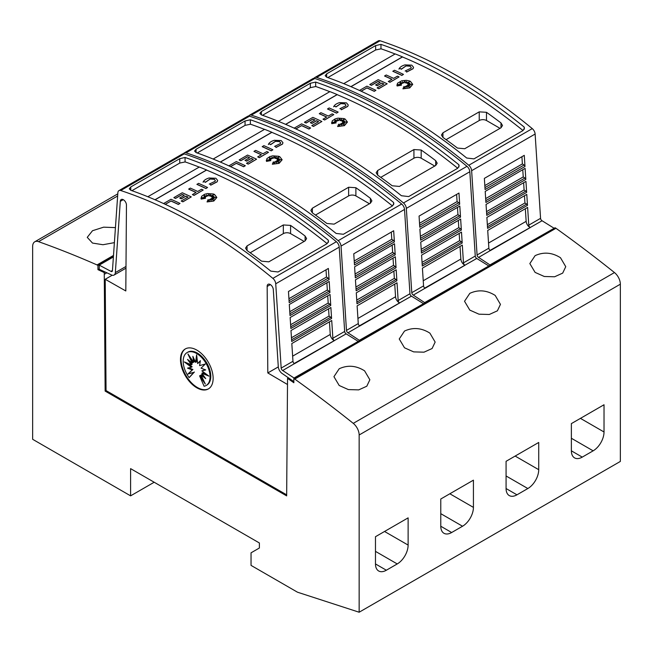 <?xml version="1.0" encoding="UTF-8"?>
<svg xmlns="http://www.w3.org/2000/svg" width="653" height="653" viewBox="0 0 653 653"><rect width="100%" height="100%" fill="white"/><g stroke="black" fill="none" stroke-linecap="round" stroke-linejoin="round"><path stroke-width="0.98" d="M528.767 225.146A2.049 1.184 -120 0 0 530.22 227.53A2.049 1.184 -120 0 0 530.277 227.562L490.379 250.597A2.049 1.184 60 0 1 490.313 250.564A2.049 1.184 60 0 1 488.868 248.181L487.718 230.444L527.624 207.401L528.767 225.146L540.562 218.339A2.049 1.184 -120 0 0 542.006 220.722A2.049 1.184 -120 0 0 542.072 220.755L490.06 250.393M314.085 78.327A5.134 2.963 60 0 1 314.828 77.519A5.134 2.963 60 0 1 316.632 77.429A513.046 296.209 60 0 1 392.706 112.03A513.046 296.209 60 0 1 468.781 165.266A5.134 2.963 60 0 1 471.637 170.694L477.074 254.988A2.049 1.184 -120 0 0 478.518 257.372A2.049 1.184 -120 0 0 478.584 257.404L490.297 265.142M540.562 218.339L535.125 134.036A5.134 2.963 -120 0 0 532.268 128.617A513.046 296.209 -120 0 0 456.194 75.381A513.046 296.209 -120 0 0 380.119 40.772A5.134 2.963 -120 0 0 378.316 40.87L314.828 77.519M452.562 77.478A513.046 296.209 60 0 1 524.163 127.049L524.449 128.257L522.947 130.6L473.972 158.875L466.715 158.026A513.046 296.209 -120 0 0 396.697 109.728A513.046 296.209 -120 0 0 326.68 77.185L325.178 75.683L326.68 73.838L375.655 45.563L380.968 44.38A513.046 296.209 60 0 1 452.562 77.478M525.33 208.731L526.155 221.343A5.134 2.963 -120 0 0 529.771 227.285A5.134 2.963 -120 0 0 529.926 227.375M359.476 90.449L366.896 86.163A513.046 296.209 60 0 1 375.908 90.302L374.275 91.355A513.046 296.209 -120 0 0 366.896 87.943L361.182 91.24M409.504 81.78L406.452 83.127L406.68 81.486L405.472 82.841L404.827 80.76L403.987 82.809L402.542 81.829L402.787 83.217L399.783 82.139L401.921 83.584L399.881 83.421L401.334 84.335L397.808 84.621L401.424 85.176L397.106 85.878L397.489 83.241L401.775 80.76L406.329 80.327L409.227 80.866L410.411 81.347L412.729 84.327L409.717 87.829L402.942 88.832L403.978 86.474L404.974 88.555L405.309 86.327A513.046 296.209 60 0 1 407.064 87.233L406.419 85.878L409.79 87.151L407.178 85.437L410.068 85.608L407.937 84.808L411.798 84.286L407.864 84.057L409.815 83.266L407.309 83.453L409.831 81.527L406.452 83.021M406.664 81.609L405.472 82.947L404.827 80.866L403.987 82.915L402.558 81.943M402.787 83.217L400.118 82.36M401.921 83.584L400.077 83.543M401.334 84.335L398.257 84.686M401.424 85.176L397.106 85.984L396.885 84.939M412.729 84.384L409.717 87.935L402.942 88.832M406.999 87.2L406.419 85.878M409.415 87.004L407.178 85.437M409.741 85.592L407.937 84.808M411.259 84.359L407.864 84.057M409.496 83.396L407.309 83.453M413.553 67.365L413.047 68.736L406.623 72.075L405.954 70.85L406.623 72.075M411.251 67.488L410.117 66.19L405.856 65.929L410.117 66.084L411.251 67.439L410.925 68.263M405.986 65.994L401.211 69.3M401.415 68.875L399.203 68.557L401.415 68.875M403.472 74.385L401.84 75.438A513.046 296.209 -120 0 0 392.828 71.299L394.461 70.246A513.046 296.209 60 0 1 403.472 74.385L401.84 75.332A513.046 296.209 -120 0 0 392.828 71.193M399.089 76.915L389.955 82.294A513.046 296.209 -120 0 0 388.323 81.527L391.98 79.307A513.046 296.209 -120 0 0 384.601 75.944L386.233 74.997A513.046 296.209 60 0 1 393.612 78.368L397.457 76.148A513.046 296.209 60 0 1 399.089 76.915L389.955 82.188A513.046 296.209 -120 0 0 388.323 81.421M391.882 79.372A513.046 296.209 -120 0 0 384.601 76.05L384.601 75.944M383.809 84.025A513.046 296.209 -120 0 0 381.825 83.102L377.271 85.731A513.046 296.209 -120 0 0 375.638 84.98L380.193 82.254A513.046 296.209 -120 0 0 378.169 81.331L371.426 85.225A513.046 296.209 -120 0 0 369.794 84.498L378.169 79.658A513.046 296.209 60 0 1 387.172 83.796L378.797 88.628A513.046 296.209 -120 0 0 377.165 87.861L383.907 83.968A513.046 296.209 -120 0 0 381.825 82.996L377.271 85.625A513.046 296.209 -120 0 0 375.638 84.882M380.087 82.311A513.046 296.209 -120 0 0 378.169 81.437L371.426 85.331A513.046 296.209 -120 0 0 369.794 84.596L369.794 84.498M387.172 83.796L378.797 88.735A513.046 296.209 -120 0 0 377.165 87.967L377.165 87.861M523.037 130.543A513.046 296.209 -120 0 0 452.562 81.87A513.046 296.209 -120 0 0 402.468 56.966L350.996 86.678M395.106 53.987A513.046 296.209 -120 0 0 380.968 48.779L380.968 44.38M381.246 48.795L375.655 49.963L327.814 77.585M404.933 64.9L411.749 65.145L413.561 67.316L413.047 68.63L406.623 71.977M463.467 262.849A2.049 1.184 -120 0 0 464.92 265.224A2.049 1.184 -120 0 0 464.977 265.265L425.079 288.3A2.049 1.184 60 0 1 425.013 288.267A2.049 1.184 60 0 1 423.568 285.883L422.418 268.146L462.324 245.104L463.467 262.849L475.262 256.041A2.049 1.184 -120 0 0 476.706 258.417A2.049 1.184 -120 0 0 476.772 258.457L424.76 288.095M248.785 116.03A5.134 2.963 60 0 1 249.528 115.222A5.134 2.963 60 0 1 251.332 115.124A513.046 296.209 60 0 1 327.406 149.733A513.046 296.209 60 0 1 403.481 202.969A5.134 2.963 60 0 1 406.337 208.389L411.774 292.691A2.049 1.184 -120 0 0 413.218 295.074A2.049 1.184 -120 0 0 413.284 295.107L424.997 302.845M475.262 256.041L469.825 171.739A5.134 2.963 -120 0 0 466.968 166.319A513.046 296.209 -120 0 0 390.894 113.083A513.046 296.209 -120 0 0 314.819 78.474A5.134 2.963 -120 0 0 313.016 78.564L249.528 115.222M387.262 115.173A513.046 296.209 60 0 1 458.863 164.752L459.149 165.952L457.647 168.303L408.672 196.577L401.415 195.729A513.046 296.209 -120 0 0 331.398 147.431A513.046 296.209 -120 0 0 261.38 114.887L259.878 113.385L261.38 111.541L310.355 83.266L315.668 82.082A513.046 296.209 60 0 1 387.262 115.173M460.03 246.434L460.855 259.037A5.134 2.963 -120 0 0 464.471 264.987A5.134 2.963 -120 0 0 464.626 265.077M294.176 128.151L301.596 123.866A513.046 296.209 60 0 1 310.608 128.004L308.975 129.049A513.046 296.209 -120 0 0 301.596 125.645L295.882 128.943M344.204 119.475L341.152 120.829L341.38 119.189L340.172 120.544L339.527 118.462L338.687 120.511L337.242 119.523L337.487 120.919L334.483 119.842L336.621 121.287L334.581 121.123L336.034 122.038L332.508 122.323L336.124 122.878L331.806 123.58L332.189 120.944L335.087 118.919L337.985 118.152L343.927 118.568L345.111 119.05L347.429 122.029L344.417 125.531L337.642 126.535L338.678 124.168L339.674 126.249L340.009 124.029A513.046 296.209 60 0 1 341.764 124.935L341.119 123.572L344.49 124.845L341.878 123.139L344.768 123.311L342.637 122.511L346.498 121.989L342.564 121.752L344.515 120.968L342.009 121.156L344.531 119.23L341.152 120.723M341.364 119.311L340.172 120.65L339.527 118.56L338.687 120.617L337.258 119.646M337.487 120.919L334.818 120.062M336.621 121.287L334.777 121.238M336.034 122.038L332.957 122.389M336.124 122.878L331.806 123.686L331.585 122.642M347.429 122.078L344.417 125.637L337.642 126.535M341.699 124.903L341.119 123.572M344.115 124.707L341.878 123.139M344.441 123.295L342.637 122.511M345.959 122.062L342.564 121.752M344.196 121.099L342.009 121.156M348.253 105.068L347.747 106.439L341.323 109.777L340.654 108.553L341.323 109.777M345.951 105.19L344.817 103.892L340.556 103.631L344.817 103.786L345.951 105.141L345.625 105.966M340.686 103.696L335.911 106.994M336.115 106.57L333.903 106.259L336.115 106.57M338.172 112.087L336.54 113.132A513.046 296.209 -120 0 0 327.528 109.002L329.161 107.949A513.046 296.209 60 0 1 338.172 112.087L336.54 113.034A513.046 296.209 -120 0 0 327.528 108.896M333.789 114.618L324.655 119.997A513.046 296.209 -120 0 0 323.023 119.23L326.68 117.009A513.046 296.209 -120 0 0 319.301 113.646L320.933 112.7A513.046 296.209 60 0 1 328.312 116.071L332.157 113.851A513.046 296.209 60 0 1 333.789 114.618L324.655 119.891A513.046 296.209 -120 0 0 323.023 119.124M326.582 117.067A513.046 296.209 -120 0 0 319.301 113.744L319.301 113.646M318.509 121.727A513.046 296.209 -120 0 0 316.525 120.805L311.971 123.433A513.046 296.209 -120 0 0 310.338 122.682L314.893 119.948A513.046 296.209 -120 0 0 312.869 119.034L306.126 122.927A513.046 296.209 -120 0 0 304.494 122.193L312.869 117.36A513.046 296.209 60 0 1 321.872 121.499L313.497 126.331A513.046 296.209 -120 0 0 311.865 125.564L318.607 121.67A513.046 296.209 -120 0 0 316.525 120.699L311.971 123.327A513.046 296.209 -120 0 0 310.338 122.576M314.787 120.005A513.046 296.209 -120 0 0 312.869 119.14L306.126 123.033A513.046 296.209 -120 0 0 304.494 122.299L304.494 122.193M321.872 121.499L313.497 126.437A513.046 296.209 -120 0 0 311.865 125.67L311.865 125.564M457.737 168.245A513.046 296.209 -120 0 0 387.262 119.572A513.046 296.209 -120 0 0 337.168 94.661L285.696 124.38M329.806 91.689A513.046 296.209 -120 0 0 315.668 86.474L315.668 82.082M315.946 86.49L310.355 87.665L262.514 115.287M339.633 102.603L346.449 102.848L348.261 105.011L347.747 106.333L341.323 109.671M398.167 300.543A2.049 1.184 -120 0 0 399.62 302.927A2.049 1.184 -120 0 0 399.677 302.959L359.779 326.002A2.049 1.184 60 0 1 359.713 325.969A2.049 1.184 60 0 1 358.268 323.586L357.118 305.849L397.024 282.806L398.167 300.543L409.962 293.736A2.049 1.184 -120 0 0 411.406 296.119A2.049 1.184 -120 0 0 411.472 296.152L359.46 325.798M183.485 153.733A5.134 2.963 60 0 1 184.228 152.924A5.134 2.963 60 0 1 186.032 152.826A513.046 296.209 60 0 1 262.106 187.435A513.046 296.209 60 0 1 338.181 240.671A5.134 2.963 60 0 1 341.037 246.091L346.474 330.394A2.049 1.184 -120 0 0 347.918 332.777A2.049 1.184 -120 0 0 347.984 332.81L359.697 340.539M409.962 293.736L404.525 209.442A5.134 2.963 -120 0 0 401.668 204.014A513.046 296.209 -120 0 0 325.594 150.786A513.046 296.209 -120 0 0 249.519 116.177A5.134 2.963 -120 0 0 247.716 116.267L184.228 152.924M321.962 152.875A513.046 296.209 60 0 1 393.563 202.454L393.849 203.654L392.347 206.005L343.372 234.28L336.115 233.431A513.046 296.209 -120 0 0 266.098 185.134A513.046 296.209 -120 0 0 196.08 152.582L194.578 151.08L196.08 149.243L245.055 120.968L250.368 119.777A513.046 296.209 60 0 1 321.962 152.875M394.73 284.137L395.555 296.74A5.134 2.963 -120 0 0 399.171 302.69A5.134 2.963 -120 0 0 399.326 302.78M228.876 165.854L236.296 161.569A513.046 296.209 60 0 1 245.308 165.707L243.675 166.752A513.046 296.209 -120 0 0 236.296 163.348L230.582 166.637M278.904 157.177L275.852 158.524L276.08 156.883L274.872 158.246L274.227 156.157L273.387 158.214L271.942 157.226L272.187 158.614L269.183 157.544L271.322 158.989L269.281 158.826L270.734 159.74L267.208 160.026L270.824 160.581L266.506 161.283L266.889 158.638L269.787 156.622L272.685 155.855L278.627 156.263L279.811 156.753L282.129 159.732L279.117 163.234L272.342 164.238L273.378 161.871L274.374 163.952L274.709 161.732A513.046 296.209 60 0 1 276.464 162.638L275.819 161.275L279.19 162.548L276.578 160.834L279.468 161.013L277.337 160.214L281.198 159.691L277.264 159.454L279.215 158.671L276.709 158.859L279.231 156.932L275.852 158.418M276.064 157.014L274.872 158.352L274.227 156.263L273.387 158.312L271.958 157.349M272.187 158.614L269.518 157.765M271.322 158.989L269.477 158.94M270.734 159.74L267.657 160.091M270.824 160.581L266.506 161.389L266.285 160.344M282.129 159.781L279.117 163.34L272.342 164.238M276.399 162.605L275.819 161.275M278.815 162.409L276.578 160.834M279.141 160.989L277.337 160.214M280.659 159.765L277.264 159.454M278.896 158.801L276.709 158.859M282.953 142.77L282.447 144.142L276.023 147.48L275.354 146.256L276.023 147.48M280.651 142.893L279.517 141.595L275.256 141.326L279.517 141.489L280.651 142.844L280.325 143.66M275.386 141.399L270.611 144.697M270.815 144.272L268.603 143.962L270.815 144.272M272.872 149.79L271.24 150.835A513.046 296.209 -120 0 0 262.228 146.696L263.861 145.652A513.046 296.209 60 0 1 272.872 149.79L271.24 150.729A513.046 296.209 -120 0 0 262.228 146.59M268.489 152.32L259.355 157.7A513.046 296.209 -120 0 0 257.723 156.924L261.38 154.712A513.046 296.209 -120 0 0 254.001 151.341L255.633 150.402A513.046 296.209 60 0 1 263.012 153.773L266.857 151.553A513.046 296.209 60 0 1 268.489 152.32L259.355 157.593A513.046 296.209 -120 0 0 257.723 156.826M261.282 154.769A513.046 296.209 -120 0 0 254.001 151.447L254.001 151.341M253.209 159.43A513.046 296.209 -120 0 0 251.225 158.508L246.671 161.136A513.046 296.209 -120 0 0 245.038 160.385L249.593 157.651A513.046 296.209 -120 0 0 247.569 156.736L240.826 160.63A513.046 296.209 -120 0 0 239.194 159.895L247.569 155.063A513.046 296.209 60 0 1 256.572 159.201L248.197 164.034A513.046 296.209 -120 0 0 246.565 163.266L253.307 159.373A513.046 296.209 -120 0 0 251.225 158.401L246.671 161.03A513.046 296.209 -120 0 0 245.038 160.279M249.487 157.708A513.046 296.209 -120 0 0 247.569 156.842L240.826 160.728A513.046 296.209 -120 0 0 239.194 160.001L239.194 159.895M256.572 159.201L248.197 164.14A513.046 296.209 -120 0 0 246.565 163.372L246.565 163.266M392.437 205.948A513.046 296.209 -120 0 0 321.962 157.275A513.046 296.209 -120 0 0 271.868 132.363L220.396 162.083M264.506 129.384A513.046 296.209 -120 0 0 250.368 124.176L250.368 119.777M250.646 124.192L245.055 125.368L197.214 152.982M274.333 140.305L281.149 140.542L282.961 142.713L282.447 144.035L276.023 147.374M112.455 270.464L110.928 271.346A2.049 1.184 -120 0 0 110.994 271.387A2.049 1.184 -120 0 0 112.022 271.485A2.049 1.184 -120 0 0 112.438 270.677L117.875 192.651A5.134 2.963 60 0 1 118.928 190.619A5.134 2.963 60 0 1 120.732 190.529A513.046 296.209 60 0 1 196.806 225.138A513.046 296.209 60 0 1 272.881 278.374A5.134 2.963 60 0 1 275.737 283.794L281.174 368.096A2.049 1.184 -120 0 0 282.618 370.471A2.049 1.184 -120 0 0 282.684 370.512L294.397 378.242M123.246 199.655L120.299 201.361L115.336 272.603A6.155 3.551 60 0 1 114.071 275.044A6.155 3.551 60 0 1 110.994 274.733A6.155 3.551 60 0 1 110.806 274.619L99.223 269.289L99.223 265.126L110.928 271.346M286.667 494.843L106.047 390.567L105.215 279.28L125.809 290.96L126.453 205.222A4.359 2.514 -120 0 0 123.376 199.728A4.359 2.514 -120 0 0 121.197 199.516A4.359 2.514 -120 0 0 120.299 201.361M270.366 284.602L267.159 286.455L267.812 372.945L287.508 384.519M293.85 381.597L282.814 373.932A6.155 3.551 60 0 1 282.618 373.826A6.155 3.551 60 0 1 278.284 366.684L273.313 289.703A4.359 2.514 -120 0 0 270.236 284.52A4.359 2.514 -120 0 0 268.056 284.3A4.359 2.514 -120 0 0 267.159 286.455M332.867 338.246A2.049 1.184 -120 0 0 334.32 340.629A2.049 1.184 -120 0 0 334.377 340.662L294.479 363.705A2.049 1.184 60 0 1 294.413 363.664A2.049 1.184 60 0 1 292.968 361.289L291.818 343.543L331.724 320.509L332.867 338.246L344.662 331.438A2.049 1.184 -120 0 0 346.106 333.822A2.049 1.184 -120 0 0 346.172 333.854L294.16 363.492M344.662 331.438L339.225 247.136A5.134 2.963 -120 0 0 336.368 241.716A513.046 296.209 -120 0 0 260.294 188.48A513.046 296.209 -120 0 0 184.219 153.879A5.134 2.963 -120 0 0 182.416 153.969L118.928 190.619M256.662 190.578A513.046 296.209 60 0 1 328.263 240.157L328.549 241.357L327.047 243.7L278.072 271.974L270.815 271.134A513.046 296.209 -120 0 0 200.798 222.836A513.046 296.209 -120 0 0 130.78 190.284L129.278 188.782L130.78 186.946L179.755 158.663L185.068 157.479A513.046 296.209 60 0 1 256.662 190.578M329.43 321.831L330.255 334.442A5.134 2.963 -120 0 0 333.871 340.393A5.134 2.963 -120 0 0 334.026 340.474M163.577 203.556L170.996 199.271A513.046 296.209 60 0 1 180.008 203.41L178.375 204.454A513.046 296.209 -120 0 0 170.996 201.042L165.282 204.34M213.604 194.88L210.552 196.227L210.78 194.586L209.572 195.941L208.927 193.859L208.087 195.908L206.642 194.929L206.887 196.316L203.883 195.247L206.022 196.684L203.981 196.52L205.434 197.443L201.908 197.72L205.524 198.275L201.206 198.977L201.589 196.341L204.487 194.325L207.385 193.557L213.327 193.965L214.511 194.447L216.829 197.426L213.817 200.936L207.042 201.94L208.078 199.573L209.074 201.655L209.409 199.434A513.046 296.209 60 0 1 211.164 200.34L210.519 198.977L213.89 200.251L211.278 198.536L214.168 198.716L212.037 197.908L215.898 197.386L211.964 197.157L213.915 196.373L211.409 196.561L213.931 194.635L210.552 196.12M210.764 194.716L209.572 196.047L208.927 193.965L208.087 196.014L206.658 195.051M206.887 196.316L204.218 195.467M206.022 196.684L204.177 196.643M205.434 197.443L202.357 197.794M205.524 198.275L201.206 199.083L200.985 198.039M216.829 197.484L213.817 201.034L207.042 201.94M211.099 200.308L210.519 198.977M213.515 200.104L211.278 198.536M213.841 198.692L212.037 197.908M215.359 197.459L211.964 197.157M213.596 196.496L211.409 196.561M217.653 180.465L217.147 181.836L210.723 185.183L210.054 183.958L210.723 185.183M215.351 180.595L214.217 179.289L209.956 179.028L214.217 179.191L215.351 180.538L215.025 181.363M210.086 179.093L205.311 182.399M205.515 181.975L203.303 181.665L205.515 181.975M207.572 187.493L205.94 188.537A513.046 296.209 -120 0 0 196.928 184.399L198.561 183.354A513.046 296.209 60 0 1 207.572 187.493L205.94 188.431A513.046 296.209 -120 0 0 196.928 184.293M203.189 190.023L194.055 195.394A513.046 296.209 -120 0 0 192.423 194.627L196.08 192.415A513.046 296.209 -120 0 0 188.701 189.043L190.333 188.105A513.046 296.209 60 0 1 197.712 191.468L201.557 189.248A513.046 296.209 60 0 1 203.189 190.023L194.055 195.296A513.046 296.209 -120 0 0 192.423 194.521M195.982 192.472A513.046 296.209 -120 0 0 188.701 189.15L188.701 189.043M187.909 197.133A513.046 296.209 -120 0 0 185.925 196.21L181.371 198.83A513.046 296.209 -120 0 0 179.738 198.088L184.293 195.353A513.046 296.209 -120 0 0 182.269 194.431L175.526 198.324A513.046 296.209 -120 0 0 173.894 197.598L182.269 192.757A513.046 296.209 60 0 1 191.272 196.896L182.897 201.736A513.046 296.209 -120 0 0 181.265 200.969L188.007 197.075A513.046 296.209 -120 0 0 185.925 196.104L181.371 198.732A513.046 296.209 -120 0 0 179.738 197.981M184.187 195.41A513.046 296.209 -120 0 0 182.269 194.537L175.526 198.43A513.046 296.209 -120 0 0 173.894 197.704L173.894 197.598M191.272 196.896L182.897 201.842A513.046 296.209 -120 0 0 181.265 201.067L181.265 200.969M327.137 243.642A513.046 296.209 -120 0 0 256.662 194.978A513.046 296.209 -120 0 0 206.568 170.066L155.096 199.785M199.206 167.086A513.046 296.209 -120 0 0 185.068 161.879L185.068 157.479M185.346 161.895L179.755 163.062L131.914 190.684M209.033 178L215.849 178.245L217.661 180.416L217.147 181.738L210.723 185.077M560.494 257.739L565.751 266.677L562.69 273.117L554.609 276.774L544.284 276.488L535.101 272.399L529.836 263.575L535.101 255.658C543.614 251.74 552.079 252.433 560.494 257.739M495.194 295.434L500.451 304.371L497.39 310.82L489.309 314.477L478.984 314.191L469.801 310.102L464.536 301.278L469.801 293.36C478.314 289.442 486.779 290.136 495.194 295.434M429.894 333.136L435.151 342.074L432.09 348.522L424.009 352.179L413.684 351.885L404.501 347.796L399.236 338.972L404.501 331.063C413.014 327.137 421.479 327.83 429.894 333.136M364.594 370.839L369.851 379.777L366.79 386.225L358.709 389.882L348.384 389.588L339.201 385.499L333.936 376.675L339.201 368.757C347.714 364.839 356.179 365.533 364.594 370.839M114.397 242.638L102.978 244.728L92.506 243.071L87.249 237.349L92.506 230.721L103.656 227.162L115.442 227.619M208.617 388.78A23.084 13.329 60 0 1 197.353 387.482A23.084 13.329 60 0 1 182.342 367.386A23.084 13.329 60 0 1 185.542 348.8M196.806 350.098A23.084 13.329 60 0 1 211.89 370.439A23.084 13.329 60 0 1 208.348 388.943A23.084 13.329 60 0 1 196.806 387.792A23.084 13.329 60 0 1 181.722 367.451A23.084 13.329 60 0 1 185.264 348.955A23.084 13.329 60 0 1 196.806 350.098M196.626 353.51A19.01 10.979 60 0 1 209.05 370.259A19.01 10.979 60 0 1 206.136 385.499A19.01 10.979 60 0 1 204.095 386.25L199.589 375.859L205.311 384.078L201.059 375.01L205.728 378.634L201.85 373.247L208.911 376.12L201.85 370.847L205.728 369.933L201.059 368.17L205.311 364.015L199.589 365.623L200.398 360.693L197.663 363.59L196.626 354.84L195.582 362.391L192.855 356.342L193.663 362.203L187.942 353.983L192.194 363.052L187.525 359.419L191.394 364.807L184.342 361.933L191.394 367.215L187.525 368.129L192.194 369.892L187.942 374.047L193.663 372.439L189.158 377.622A19.01 10.979 60 0 1 187.117 352.563A19.01 10.979 60 0 1 196.626 353.51M187.117 352.563L187.844 352.147A19.01 10.979 60 0 1 197.353 353.085A19.01 10.979 60 0 1 209.768 369.843A19.01 10.979 60 0 1 206.854 385.074L206.136 385.499M196.937 357.444L196.308 361.974L195.582 362.391M200.324 361.125L197.663 363.59M201.85 370.847L205.328 369.778M201.85 373.247L202.577 372.83L206.813 374.553M201.059 375.01L201.785 374.593L204.128 376.414M199.589 375.859L200.316 375.442L203.214 379.605M193.982 358.84L194.39 361.778L193.663 362.203M190.766 358.04L192.921 362.627L192.194 363.052M189.852 361.231L192.121 364.39L191.394 364.807M187.166 363.084L192.121 366.79L191.394 367.215M188.652 367.859L192.921 369.467L192.194 369.892M192.921 369.467L187.942 374.047M188.668 373.622L193.663 372.439M194.39 372.022L189.158 377.622M130.6 468.625L130.6 495.856L32.65 439.298L32.65 246.483A10.26 5.926 60 0 1 34.772 241.79A10.26 5.926 60 0 1 38.535 241.659A1180.004 681.275 60 0 1 97.044 264.93L97.95 265.453L97.95 269.648L104.26 272.579L105.141 391.09L286.659 495.888L287.54 378.365L293.85 382.748L293.85 378.56L294.756 379.083A1180.004 681.275 60 0 1 353.265 423.364A10.26 5.926 60 0 1 359.15 434.988L359.15 612.228L297.474 592.198L251.046 565.392L251.046 552.822L259.388 548.006L259.388 542.978L130.6 468.625M154.181 482.24L130.6 495.856M408.125 517.862L408.125 545.084A15.394 8.889 -60 0 1 397.244 563.939L386.356 570.224A15.394 8.889 -60 0 1 378.667 570.983A15.394 8.889 -60 0 1 375.475 563.939L375.475 536.709L408.125 517.862M473.425 480.159L473.425 507.389A15.394 8.889 -60 0 1 462.544 526.236L451.656 532.521A15.394 8.889 -60 0 1 443.967 533.281A15.394 8.889 -60 0 1 440.775 526.236L440.775 499.006L473.425 480.159M538.725 442.456L538.725 469.687A15.394 8.889 -60 0 1 527.844 488.534L516.956 494.819A15.394 8.889 -60 0 1 509.267 495.578A15.394 8.889 -60 0 1 506.075 488.534L506.075 461.304L538.725 442.456M604.025 404.754L604.025 431.984A15.394 8.889 -60 0 1 593.144 450.831L582.256 457.116A15.394 8.889 -60 0 1 574.567 457.884A15.394 8.889 -60 0 1 571.375 450.831L571.375 423.609L604.025 404.754M343.739 83.641L395.212 53.921A513.046 296.209 60 0 1 402.468 56.86L350.89 86.637M524.163 129.392L524.163 127.049M278.439 121.344L329.912 91.624A513.046 296.209 60 0 1 337.168 94.563L285.59 124.339M458.863 167.095L458.863 164.752M213.139 159.046L264.612 129.327A513.046 296.209 60 0 1 271.868 132.257L220.29 162.034M393.563 204.789L393.563 202.454M147.839 196.741L199.312 167.029A513.046 296.209 60 0 1 206.568 169.96L154.99 199.736M328.263 242.492L328.263 240.157M250.164 252.768L283.329 233.619A5.134 2.963 180 0 1 290.585 233.619L304.143 241.447M305.098 240.892L268.824 261.837L261.567 261.167A513.046 296.209 -120 0 0 247.054 250.54L245.552 248.124L247.054 245.895L283.329 224.95L290.585 225.407A513.046 296.209 60 0 1 305.098 236.035L306.6 238.598L305.098 240.892L305.098 236.035M170.996 201.042L165.185 204.299M178.375 204.454L178.375 204.348A513.046 296.209 -120 0 0 170.996 200.944M180.008 203.41L178.375 204.348M209.254 184.105L215.082 181.289M203.05 182.203C203.858 180.334 205.907 178.914 209.205 177.951M210.086 178.987L205.311 182.293M331.593 318.444L291.687 341.486L290.985 330.532L330.883 307.49L331.593 318.444A1.543 0.89 -120 0 0 330.712 317.211L291.581 339.797M330.753 305.465L290.854 328.5L290.144 317.521L330.051 294.479L330.753 305.465A1.543 0.89 -120 0 0 329.863 304.192L290.74 326.778M329.92 292.52L290.014 315.562L289.303 304.502L329.21 281.459L329.92 292.52A1.543 0.89 -120 0 0 328.998 291.165L289.899 313.742M329.088 279.606L289.181 302.649L288.463 291.491L328.369 268.448L329.088 279.606A1.543 0.89 -120 0 0 328.141 278.145L289.059 300.707M282.684 370.512L294.413 363.672M326.018 269.811L326.484 277.003L328.141 278.145M326.867 282.814L327.341 290.022L328.998 291.165M327.724 295.817L328.198 303.041L329.863 304.192M328.573 308.828L329.047 316.068L330.712 317.211M329.047 316.068L291.45 337.772M328.198 303.041L290.609 324.745M327.341 290.022L289.769 311.718M326.484 277.003L288.928 298.69M357.877 341.592L294.397 377.809M357.877 341.152L346.172 333.854M278.3 366.896L267.812 372.945M105.215 279.28L112.21 275.24M113.393 256.939L99.223 265.126M288.446 377.842L287.54 378.365M106.047 390.567L105.141 391.09M315.464 215.066L348.629 195.916A5.134 2.963 180 0 1 355.885 195.916L369.443 203.744M370.398 203.197L334.124 224.142L326.867 223.473A513.046 296.209 -120 0 0 312.354 212.845L310.852 210.421L312.354 208.201L348.629 187.256L355.885 187.705A513.046 296.209 60 0 1 370.398 198.332L371.9 200.895L370.398 203.197L370.398 198.332M236.296 163.348L230.485 166.597M243.675 166.752L243.675 166.646A513.046 296.209 -120 0 0 236.296 163.242M245.308 165.707L243.675 166.646M274.554 146.403L280.382 143.587M268.35 144.509C269.158 142.632 271.207 141.211 274.505 140.248M275.386 141.293L270.611 144.591M396.893 280.741L356.987 303.784L356.285 292.83L396.183 269.795L396.893 280.741A1.543 0.89 -120 0 0 396.012 279.508L356.881 302.102M396.053 267.763L356.154 290.797L355.444 279.819L395.351 256.776L396.053 267.763A1.543 0.89 -120 0 0 395.163 266.489L356.04 289.075M395.22 254.825L355.314 277.86L354.603 266.799L394.51 243.765L395.22 254.825A1.543 0.89 -120 0 0 394.298 253.462L355.199 276.039M394.388 241.912L354.481 264.947L353.763 253.788L393.669 230.746L394.388 241.912A1.543 0.89 -120 0 0 393.441 240.443L354.359 263.004M347.984 332.81L359.713 325.969M391.318 232.109L391.784 239.3L393.441 240.443M392.167 245.112L392.641 252.319L394.298 253.462M393.024 258.123L393.498 265.338L395.163 266.489M393.873 271.126L394.347 278.366L396.012 279.508M394.347 278.366L356.75 300.07M393.498 265.338L355.909 287.042M392.641 252.319L355.069 274.015M391.784 239.3L354.228 260.988M423.177 303.89L359.697 340.107M423.177 303.457L411.472 296.152M380.764 177.363L413.929 158.214A5.134 2.963 180 0 1 421.185 158.214L434.743 166.042M435.698 165.495L399.424 186.44L392.167 185.77A513.046 296.209 -120 0 0 377.654 175.143L376.152 172.719L377.654 170.498L413.929 149.553L421.185 150.01A513.046 296.209 60 0 1 435.698 160.638L437.2 163.201L435.698 165.495L435.698 160.638M301.596 125.645L295.785 128.894M308.975 129.049L308.975 128.951A513.046 296.209 -120 0 0 301.596 125.539M310.608 128.004L308.975 128.951M339.854 108.7L345.682 105.892M333.65 106.806C334.458 104.929 336.507 103.509 339.805 102.554M340.686 103.59L335.911 106.896M462.193 243.047L422.287 266.081L421.585 255.135L461.483 232.093L462.193 243.047A1.543 0.89 -120 0 0 461.312 241.806L422.181 264.4M461.353 230.06L421.454 253.103L420.744 242.116L460.651 219.073L461.353 230.06A1.543 0.89 -120 0 0 460.463 228.787L421.34 251.372M460.52 217.123L420.614 240.165L419.903 229.097L459.81 206.062L460.52 217.123A1.543 0.89 -120 0 0 459.598 215.768L420.499 238.337M459.688 204.209L419.781 227.244L419.063 216.086L458.969 193.051L459.688 204.209A1.543 0.89 -120 0 0 458.741 202.74L419.659 225.309M413.284 295.107L425.013 288.267M456.618 194.406L457.084 201.597L458.741 202.74M457.467 207.409L457.941 214.625L459.598 215.768M458.324 220.42L458.798 227.644L460.463 228.787M459.173 233.431L459.647 240.663L461.312 241.806M459.647 240.663L422.05 262.375M458.798 227.644L421.209 249.34M457.941 214.625L420.369 236.313M457.084 201.597L419.528 223.285M488.477 266.187L424.997 302.404M488.477 265.755L476.772 258.457M446.064 139.66L479.229 120.519A5.134 2.963 180 0 1 486.485 120.519L500.043 128.347M500.998 127.792L464.724 148.737L457.467 148.068A513.046 296.209 -120 0 0 442.954 137.44L441.452 135.024L442.954 132.796L479.229 111.851L486.485 112.308A513.046 296.209 60 0 1 500.998 122.935L502.5 125.498L500.998 127.792L500.998 122.935M366.896 87.943L361.085 91.191M374.275 91.355L374.275 91.249A513.046 296.209 -120 0 0 366.896 87.837M375.908 90.302L374.275 91.249M405.154 71.006L410.982 68.19M398.95 69.104C399.758 67.226 401.807 65.814 405.105 64.851M405.986 65.888L401.211 69.194M527.493 205.344L487.587 228.379L486.885 217.433L526.783 194.39L527.493 205.344A1.543 0.89 -120 0 0 526.612 204.103L487.481 226.697M526.653 192.357L486.754 215.4L486.044 204.413L525.951 181.379L526.653 192.357A1.543 0.89 -120 0 0 525.763 191.084L486.64 213.67M525.82 179.42L485.914 202.463L485.203 191.402L525.11 168.36L525.82 179.42A1.543 0.89 -120 0 0 524.898 178.065L485.799 200.642M524.988 166.507L485.081 189.55L484.363 178.383L524.269 155.349L524.988 166.507A1.543 0.89 -120 0 0 524.041 165.038L484.959 187.607M478.584 257.404L490.313 250.564M521.918 156.704L522.384 163.903L524.041 165.038M522.767 169.715L523.241 176.922L524.898 178.065M523.624 182.718L524.098 189.941L525.763 191.084M524.473 195.729L524.947 202.961L526.612 204.103M524.947 202.961L487.35 224.673M524.098 189.941L486.509 211.645M523.241 176.922L485.669 198.61M522.384 163.903L484.828 185.583M553.777 228.485L490.297 264.71M553.777 228.052L542.072 220.755M359.15 612.228L620.35 461.426L620.35 284.186A10.26 5.926 -120 0 0 614.465 272.562A1180.004 681.275 -120 0 0 555.956 228.281L555.05 227.758L293.85 378.56M555.956 228.281L294.756 379.083M113.5 255.429L97.044 264.93M113.426 256.523L97.95 265.453M99.223 268.914L97.95 269.648M105.198 272.04L104.26 272.579M532.268 128.617L468.781 165.266M488.868 248.181L477.074 254.988M466.968 166.319L403.481 202.969M423.568 285.883L411.774 292.691M401.668 204.014L338.181 240.671M358.268 323.586L346.474 330.394M125.988 266.448L115.336 272.603M336.368 241.716L272.881 278.374M292.968 361.289L281.174 368.096M384.544 531.469L408.125 545.084M375.475 551.369L397.244 563.939M375.475 563.939L386.356 570.224M449.844 493.774L473.425 507.389M440.775 513.666L462.544 526.236M440.775 526.236L451.656 532.521M515.144 456.072L538.725 469.687M506.075 475.972L527.844 488.534M506.075 488.534L516.956 494.819M580.444 418.369L604.025 431.984M571.375 438.269L593.144 450.831M571.375 450.831L582.256 457.116M247.054 250.54L247.054 245.895M283.329 233.619L283.329 224.95M290.585 233.619L290.585 225.407M330.255 334.442L292.634 356.163M339.225 247.136L275.737 283.794M130.78 190.284L130.78 186.946M179.755 163.062L179.755 158.663M184.219 153.879L120.732 190.529M312.354 212.845L312.354 208.201M348.629 195.916L348.629 187.256M355.885 195.916L355.885 187.705M395.555 296.74L357.934 318.46M404.525 209.442L341.037 246.091M196.08 152.582L196.08 149.243M245.055 125.368L245.055 120.968M249.519 116.177L186.032 152.826M377.654 175.143L377.654 170.498M413.929 158.214L413.929 149.553M421.185 158.214L421.185 150.01M460.855 259.037L423.234 280.757M469.825 171.739L406.337 208.389M261.38 114.887L261.38 111.541M310.355 87.665L310.355 83.266M314.819 78.474L251.332 115.124M442.954 137.44L442.954 132.796M479.229 120.519L479.229 111.851M486.485 120.519L486.485 112.308M526.155 221.343L488.534 243.063M535.125 134.036L471.637 170.694M326.68 77.185L326.68 73.838M375.655 49.963L375.655 45.563M380.119 40.772L316.632 77.429M614.465 272.562L353.265 423.364M620.35 284.186L359.15 434.988M117.646 195.99L38.535 241.659M106.847 272.799L104.26 274.293M125.98 268.171L114.071 275.044M117.793 193.859L34.772 241.79"/></g></svg>
